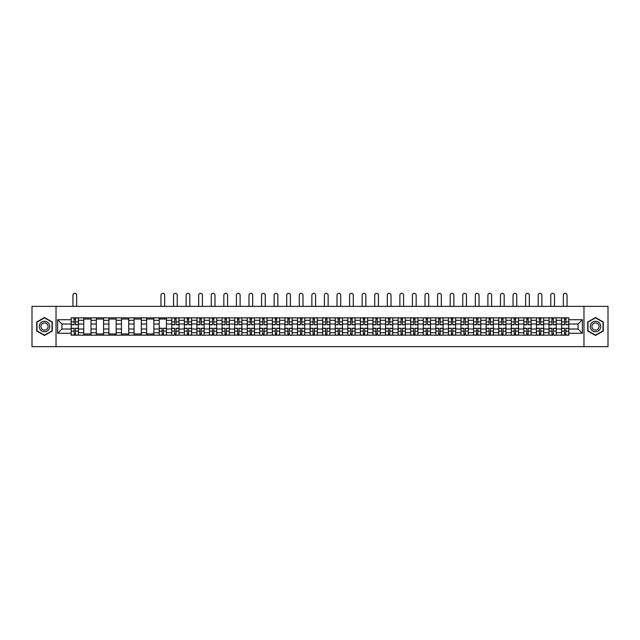 <?xml version="1.0" encoding="UTF-8"?>
<svg xmlns="http://www.w3.org/2000/svg" width="640" height="640" viewBox="0 0 640 640"><rect width="100%" height="100%" fill="white"/><g stroke="black" fill="none" stroke-linecap="round" stroke-linejoin="round"><path stroke-width="0.96" d="M583.976 346.656L608 346.656L608 306.36L32 306.36L32 346.656L583.976 346.656L583.976 306.36M83.752 335.176L83.752 320.304L78.432 320.304L78.432 335.176M78.432 320.304L78.432 317.84M83.752 320.304L83.752 317.84M91 317.84L91 335.176M96.32 335.176L96.32 317.84M103.576 317.84L103.576 335.176M108.896 335.176L108.896 317.84M116.152 317.84L116.152 335.176M121.472 335.176L121.472 317.84M128.728 317.84L128.728 335.176M134.048 335.176L134.048 317.84M141.296 317.84L141.296 335.176M146.616 335.176L146.616 317.84M153.872 317.84L153.872 335.176M159.192 335.176L159.192 317.84M166.448 317.84L166.448 335.176M171.768 335.176L171.768 317.84M179.024 317.84L179.024 335.176M184.344 335.176L184.344 317.84M191.6 317.84L191.6 335.176M196.92 335.176L196.92 317.84M204.168 317.84L204.168 335.176M209.488 335.176L209.488 317.84M216.744 317.84L216.744 335.176M222.064 335.176L222.064 317.84M229.32 317.84L229.32 335.176M234.64 335.176L234.64 317.84M241.896 317.84L241.896 335.176M247.216 335.176L247.216 317.84M254.472 317.84L254.472 335.176M259.792 335.176L259.792 317.84M267.04 317.84L267.04 335.176M272.36 335.176L272.36 317.84M279.616 317.84L279.616 335.176M284.936 335.176L284.936 317.84M292.192 317.84L292.192 335.176M297.512 335.176L297.512 317.84M304.768 317.84L304.768 335.176M310.088 335.176L310.088 317.84M317.344 317.84L317.344 335.176M322.656 335.176L322.656 317.84M329.912 317.84L329.912 335.176M335.232 335.176L335.232 317.84M342.488 317.84L342.488 335.176M347.808 335.176L347.808 317.84M355.064 317.84L355.064 335.176M360.384 335.176L360.384 317.84M367.64 317.84L367.64 335.176M372.96 335.176L372.96 317.84M380.208 317.84L380.208 335.176M385.528 335.176L385.528 317.84M392.784 317.84L392.784 335.176M398.104 335.176L398.104 317.84M405.36 317.84L405.36 335.176M410.68 335.176L410.68 317.84M417.936 317.84L417.936 335.176M423.256 335.176L423.256 317.84M430.512 317.84L430.512 335.176M435.832 335.176L435.832 317.84M443.08 317.84L443.08 335.176M448.4 335.176L448.4 317.84M455.656 317.84L455.656 335.176M460.976 335.176L460.976 317.84M468.232 317.84L468.232 335.176M473.552 335.176L473.552 317.84M480.808 317.84L480.808 335.176M486.128 335.176L486.128 317.84M493.384 317.84L493.384 335.176M498.704 335.176L498.704 317.84M505.952 317.84L505.952 335.176M511.272 335.176L511.272 317.84M518.528 317.84L518.528 335.176M523.848 335.176L523.848 317.84M531.104 317.84L531.104 335.176M536.424 335.176L536.424 317.84M543.68 317.84L543.68 335.176M549 335.176L549 317.84M556.248 317.84L556.248 335.176M561.568 335.176L561.568 317.84M561.568 329.008L556.248 329.008M549 329.008L543.68 329.008M536.424 329.008L531.104 329.008M523.848 329.008L518.528 329.008M511.272 329.008L505.952 329.008M498.704 329.008L493.384 329.008M486.128 329.008L480.808 329.008M473.552 329.008L468.232 329.008M460.976 329.008L455.656 329.008M448.4 329.008L443.08 329.008M435.832 329.008L430.512 329.008M423.256 329.008L417.936 329.008M410.68 329.008L405.36 329.008M398.104 329.008L392.784 329.008M385.528 329.008L380.208 329.008M372.96 329.008L367.64 329.008M360.384 329.008L355.064 329.008M347.808 329.008L342.488 329.008M335.232 329.008L329.912 329.008M322.656 329.008L317.344 329.008M310.088 329.008L304.768 329.008M297.512 329.008L292.192 329.008M284.936 329.008L279.616 329.008M272.36 329.008L267.04 329.008M259.792 329.008L254.472 329.008M247.216 329.008L241.896 329.008M234.64 329.008L229.32 329.008M222.064 329.008L216.744 329.008M209.488 329.008L204.168 329.008M196.92 329.008L191.6 329.008M184.344 329.008L179.024 329.008M171.768 329.008L166.448 329.008M159.192 329.008L153.872 329.008M146.616 329.008L141.296 329.008M134.048 329.008L128.728 329.008M121.472 329.008L116.152 329.008M108.896 329.008L103.576 329.008M96.32 329.008L91 329.008M83.752 329.008L78.432 329.008M561.568 324.008L556.248 324.008M549 324.008L543.68 324.008M536.424 324.008L531.104 324.008M523.848 324.008L518.528 324.008M511.272 324.008L505.952 324.008M498.704 324.008L493.384 324.008M486.128 324.008L480.808 324.008M473.552 324.008L468.232 324.008M460.976 324.008L455.656 324.008M448.4 324.008L443.08 324.008M435.832 324.008L430.512 324.008M423.256 324.008L417.936 324.008M410.68 324.008L405.36 324.008M398.104 324.008L392.784 324.008M385.528 324.008L380.208 324.008M372.96 324.008L367.64 324.008M360.384 324.008L355.064 324.008M347.808 324.008L342.488 324.008M335.232 324.008L329.912 324.008M322.656 324.008L317.344 324.008M310.088 324.008L304.768 324.008M297.512 324.008L292.192 324.008M284.936 324.008L279.616 324.008M272.36 324.008L267.04 324.008M259.792 324.008L254.472 324.008M247.216 324.008L241.896 324.008M234.64 324.008L229.32 324.008M222.064 324.008L216.744 324.008M209.488 324.008L204.168 324.008M196.92 324.008L191.6 324.008M184.344 324.008L179.024 324.008M171.768 324.008L166.448 324.008M159.192 324.008L153.872 324.008M146.616 324.008L141.296 324.008M134.048 324.008L128.728 324.008M121.472 324.008L116.152 324.008M108.896 324.008L103.576 324.008M96.32 324.008L91 324.008M83.752 324.008L78.432 324.008M61.904 329.008L71.176 329.008L71.176 324.008L61.904 324.008L61.904 329.008L57.632 333.28L57.632 319.736L71.176 319.736L71.176 324.008M568.824 324.008L568.824 329.008L578.096 329.008L578.096 324.008L568.824 324.008L568.824 317.84L71.176 317.84L71.176 319.736M568.824 319.736L582.368 319.736L582.368 333.28L568.824 333.28L568.824 329.008M71.176 329.008L71.176 335.176L568.824 335.176L568.824 333.28M71.176 333.28L57.632 333.28M56.024 346.656L56.024 306.36M52.272 322.016L44.496 317.528L36.712 322.016L36.712 331L44.496 335.488L52.272 331L52.272 322.016M603.288 322.016L595.504 317.528L587.728 322.016L587.728 331L595.504 335.488L603.288 331L603.288 322.016M75.488 333.968L74.112 333.968M74.112 319.056L75.488 319.056M91 333.968L83.752 333.968M83.752 319.056L91 319.056M103.576 333.968L96.32 333.968M96.32 319.056L103.576 319.056M116.152 333.968L108.896 333.968M108.896 319.056L116.152 319.056M128.728 333.968L121.472 333.968M121.472 319.056L128.728 319.056M141.296 333.968L134.048 333.968M134.048 319.056L141.296 319.056M153.872 333.968L146.616 333.968M146.616 319.056L153.872 319.056M163.504 333.968L162.136 333.968M159.192 319.056L166.448 319.056M176.08 333.968L174.712 333.968M174.712 319.056L176.08 319.056M188.656 333.968L187.288 333.968M187.288 319.056L188.656 319.056M201.232 333.968L199.856 333.968M199.856 319.056L201.232 319.056M213.8 333.968L212.432 333.968M212.432 319.056L213.8 319.056M226.376 333.968L225.008 333.968M225.008 319.056L226.376 319.056M238.952 333.968L237.584 333.968M237.584 319.056L238.952 319.056M251.528 333.968L250.16 333.968M250.16 319.056L251.528 319.056M264.104 333.968L262.728 333.968M262.728 319.056L264.104 319.056M276.672 333.968L275.304 333.968M275.304 319.056L276.672 319.056M289.248 333.968L287.88 333.968M287.88 319.056L289.248 319.056M301.824 333.968L300.456 333.968M300.456 319.056L301.824 319.056M314.4 333.968L313.024 333.968M313.024 319.056L314.4 319.056M326.976 333.968L325.6 333.968M325.6 319.056L326.976 319.056M339.544 333.968L338.176 333.968M338.176 319.056L339.544 319.056M352.12 333.968L350.752 333.968M350.752 319.056L352.12 319.056M364.696 333.968L363.328 333.968M363.328 319.056L364.696 319.056M377.272 333.968L375.896 333.968M375.896 319.056L377.272 319.056M389.84 333.968L388.472 333.968M388.472 319.056L389.84 319.056M402.416 333.968L401.048 333.968M401.048 319.056L402.416 319.056M414.992 333.968L413.624 333.968M413.624 319.056L414.992 319.056M427.568 333.968L426.2 333.968M426.2 319.056L427.568 319.056M440.144 333.968L438.768 333.968M438.768 319.056L440.144 319.056M452.712 333.968L451.344 333.968M451.344 319.056L452.712 319.056M465.288 333.968L463.92 333.968M463.92 319.056L465.288 319.056M477.864 333.968L476.496 333.968M476.496 319.056L477.864 319.056M490.44 333.968L489.072 333.968M489.072 319.056L490.44 319.056M503.016 333.968L501.64 333.968M501.64 319.056L503.016 319.056M515.584 333.968L514.216 333.968M514.216 319.056L515.584 319.056M528.16 333.968L526.792 333.968M526.792 319.056L528.16 319.056M540.736 333.968L539.368 333.968M539.368 319.056L540.736 319.056M553.312 333.968L551.936 333.968M551.936 319.056L553.312 319.056M565.888 333.968L564.512 333.968M564.512 319.056L565.888 319.056M57.632 319.736L61.904 324.008M578.096 329.008L582.368 333.28M578.096 324.008L582.368 319.736M76.656 306.36L76.656 295.192A1.856 1.856 0 0 0 74.8 293.344A1.856 1.856 0 0 0 72.944 295.192L72.944 306.36M75.488 324.776L75.488 317.928L78.384 317.928L78.384 324.776L75.488 324.776M74.112 318.976L75.488 318.976M74.112 317.928L71.216 317.928L71.216 324.776L74.112 324.776L74.112 317.928L75.488 317.928M74.112 328.24L74.112 335.096L71.216 335.096L71.216 328.24L74.112 328.24M75.488 334.048L74.112 334.048M76.656 335.096L78.384 335.096L78.384 328.24L75.488 328.24L75.488 335.096L72.944 335.096M39.96 329.128A5.24 5.24 0 0 0 47.112 331.048A5.24 5.24 0 0 0 49.032 323.888A5.24 5.24 0 0 0 41.872 321.968A5.24 5.24 0 0 0 39.96 329.128M41.384 328.304A3.584 3.584 0 0 0 46.288 329.616A3.584 3.584 0 0 0 47.6 324.712A3.584 3.584 0 0 0 42.704 323.4A3.584 3.584 0 0 0 41.384 328.304M44.496 317.808L52.032 322.16L52.032 330.864L44.496 335.208L36.96 330.864L36.96 322.16L44.496 317.808M590.968 329.128A5.24 5.24 0 0 0 598.128 331.048A5.24 5.24 0 0 0 600.04 323.888A5.24 5.24 0 0 0 592.888 321.968A5.24 5.24 0 0 0 590.968 329.128M592.4 328.304A3.584 3.584 0 0 0 597.296 329.616A3.584 3.584 0 0 0 598.616 324.712A3.584 3.584 0 0 0 593.712 323.4A3.584 3.584 0 0 0 592.4 328.304M595.504 317.808L603.04 322.16L603.04 330.864L595.504 335.208L587.968 330.864L587.968 322.16L595.504 317.808M177.248 306.36L177.248 295.192A1.856 1.856 0 0 0 175.392 293.344A1.856 1.856 0 0 0 173.544 295.192L173.544 306.36M176.08 324.776L176.08 317.928L178.984 317.928L178.984 324.776L176.08 324.776M174.712 318.976L176.08 318.976M174.712 317.928L171.808 317.928L171.808 324.776L174.712 324.776L174.712 317.928L176.08 317.928M189.824 306.36L189.824 295.192A1.856 1.856 0 0 0 187.968 293.344A1.856 1.856 0 0 0 186.112 295.192L186.112 306.36M188.656 324.776L188.656 317.928L191.56 317.928L191.56 324.776L188.656 324.776M187.288 318.976L188.656 318.976M187.288 317.928L184.384 317.928L184.384 324.776L187.288 324.776L187.288 317.928L188.656 317.928M202.4 306.36L202.4 295.192A1.856 1.856 0 0 0 200.544 293.344A1.856 1.856 0 0 0 198.688 295.192L198.688 306.36M201.232 324.776L201.232 317.928L204.128 317.928L204.128 324.776L201.232 324.776M199.856 318.976L201.232 318.976M199.856 317.928L196.96 317.928L196.96 324.776L199.856 324.776L199.856 317.928L201.232 317.928M214.976 306.36L214.976 295.192A1.856 1.856 0 0 0 213.12 293.344A1.856 1.856 0 0 0 211.264 295.192L211.264 306.36M213.8 324.776L213.8 317.928L216.704 317.928L216.704 324.776L213.8 324.776M212.432 318.976L213.8 318.976M212.432 317.928L209.528 317.928L209.528 324.776L212.432 324.776L212.432 317.928L213.8 317.928M227.544 306.36L227.544 295.192A1.856 1.856 0 0 0 225.696 293.344A1.856 1.856 0 0 0 223.84 295.192L223.84 306.36M226.376 324.776L226.376 317.928L229.28 317.928L229.28 324.776L226.376 324.776M225.008 318.976L226.376 318.976M225.008 317.928L222.104 317.928L222.104 324.776L225.008 324.776L225.008 317.928L226.376 317.928M240.12 306.36L240.12 295.192A1.856 1.856 0 0 0 238.264 293.344A1.856 1.856 0 0 0 236.416 295.192L236.416 306.36M238.952 324.776L238.952 317.928L241.856 317.928L241.856 324.776L238.952 324.776M237.584 318.976L238.952 318.976M237.584 317.928L234.68 317.928L234.68 324.776L237.584 324.776L237.584 317.928L238.952 317.928M252.696 306.36L252.696 295.192A1.856 1.856 0 0 0 250.84 293.344A1.856 1.856 0 0 0 248.984 295.192L248.984 306.36M251.528 324.776L251.528 317.928L254.432 317.928L254.432 324.776L251.528 324.776M250.16 318.976L251.528 318.976M250.16 317.928L247.256 317.928L247.256 324.776L250.16 324.776L250.16 317.928L251.528 317.928M265.272 306.36L265.272 295.192A1.856 1.856 0 0 0 263.416 293.344A1.856 1.856 0 0 0 261.56 295.192L261.56 306.36M264.104 324.776L264.104 317.928L267 317.928L267 324.776L264.104 324.776M262.728 318.976L264.104 318.976M262.728 317.928L259.832 317.928L259.832 324.776L262.728 324.776L262.728 317.928L264.104 317.928M277.84 306.36L277.84 295.192A1.856 1.856 0 0 0 275.992 293.344A1.856 1.856 0 0 0 274.136 295.192L274.136 306.36M276.672 324.776L276.672 317.928L279.576 317.928L279.576 324.776L276.672 324.776M275.304 318.976L276.672 318.976M275.304 317.928L272.4 317.928L272.4 324.776L275.304 324.776L275.304 317.928L276.672 317.928M164.672 306.36L164.672 295.192A1.856 1.856 0 0 0 162.824 293.344A1.856 1.856 0 0 0 160.968 295.192L160.968 306.36M162.136 328.24L162.136 335.096L159.232 335.096L159.232 328.24L162.136 328.24M163.504 334.048L162.136 334.048M164.792 335.096L166.408 335.096L166.408 328.24L163.504 328.24L163.504 335.096L162.136 335.096M166.408 335.096L163.504 335.096M164.672 317.84L164.672 319.056M160.968 317.84L160.968 319.056M174.712 328.24L174.712 335.096L171.808 335.096L171.808 328.24L174.712 328.24M176.08 334.048L174.712 334.048M176.08 335.096L178.984 335.096L178.984 328.24L176.08 328.24L176.08 335.096L174.712 335.096M187.288 328.24L187.288 335.096L184.384 335.096L184.384 328.24L187.288 328.24M188.656 334.048L187.288 334.048M188.656 335.096L191.56 335.096L191.56 328.24L188.656 328.24L188.656 335.096L187.288 335.096M199.856 328.24L199.856 335.096L196.96 335.096L196.96 328.24L199.856 328.24M201.232 334.048L199.856 334.048M202.52 335.096L204.128 335.096L204.128 328.24L201.232 328.24L201.232 335.096L199.856 335.096M204.128 335.096L201.232 335.096M212.432 328.24L212.432 335.096L209.528 335.096L209.528 328.24L212.432 328.24M213.8 334.048L212.432 334.048M213.8 335.096L216.704 335.096L216.704 328.24L213.8 328.24L213.8 335.096L212.432 335.096M225.008 328.24L225.008 335.096L222.104 335.096L222.104 328.24L225.008 328.24M226.376 334.048L225.008 334.048M226.376 335.096L229.28 335.096L229.28 328.24L226.376 328.24L226.376 335.096L225.008 335.096M237.584 328.24L237.584 335.096L234.68 335.096L234.68 328.24L237.584 328.24M238.952 334.048L237.584 334.048M238.952 335.096L241.856 335.096L241.856 328.24L238.952 328.24L238.952 335.096L237.584 335.096M250.16 328.24L250.16 335.096L247.256 335.096L247.256 328.24L250.16 328.24M251.528 334.048L250.16 334.048M251.528 335.096L254.432 335.096L254.432 328.24L251.528 328.24L251.528 335.096L250.16 335.096M262.728 328.24L262.728 335.096L259.832 335.096L259.832 328.24L262.728 328.24M264.104 334.048L262.728 334.048M264.104 335.096L267 335.096L267 328.24L264.104 328.24L264.104 335.096L262.728 335.096M275.304 328.24L275.304 335.096L272.4 335.096L272.4 328.24L275.304 328.24M276.672 334.048L275.304 334.048M276.672 335.096L279.576 335.096L279.576 328.24L276.672 328.24L276.672 335.096L275.304 335.096M290.416 306.36L290.416 295.192A1.856 1.856 0 0 0 288.568 293.344A1.856 1.856 0 0 0 286.712 295.192L286.712 306.36M289.248 324.776L289.248 317.928L292.152 317.928L292.152 324.776L289.248 324.776M287.88 318.976L289.248 318.976M287.88 317.928L284.976 317.928L284.976 324.776L287.88 324.776L287.88 317.928L289.248 317.928M287.88 328.24L287.88 335.096L284.976 335.096L284.976 328.24L287.88 328.24M289.248 334.048L287.88 334.048M290.536 335.096L292.152 335.096L292.152 328.24L289.248 328.24L289.248 335.096L287.88 335.096M292.152 335.096L289.248 335.096M302.992 306.36L302.992 295.192A1.856 1.856 0 0 0 301.136 293.344A1.856 1.856 0 0 0 299.288 295.192L299.288 306.36M301.824 324.776L301.824 317.928L304.728 317.928L304.728 324.776L301.824 324.776M300.456 318.976L301.824 318.976M300.456 317.928L297.552 317.928L297.552 324.776L300.456 324.776L300.456 317.928L301.824 317.928M300.456 328.24L300.456 335.096L297.552 335.096L297.552 328.24L300.456 328.24M301.824 334.048L300.456 334.048M303.112 335.096L304.728 335.096L304.728 328.24L301.824 328.24L301.824 335.096L300.456 335.096M304.728 335.096L301.824 335.096M315.568 306.36L315.568 295.192A1.856 1.856 0 0 0 313.712 293.344A1.856 1.856 0 0 0 311.856 295.192L311.856 306.36M314.4 324.776L314.4 317.928L317.296 317.928L317.296 324.776L314.4 324.776M313.024 318.976L314.4 318.976M313.024 317.928L310.128 317.928L310.128 324.776L313.024 324.776L313.024 317.928L314.4 317.928M328.144 306.36L328.144 295.192A1.856 1.856 0 0 0 326.288 293.344A1.856 1.856 0 0 0 324.432 295.192L324.432 306.36M326.976 324.776L326.976 317.928L329.872 317.928L329.872 324.776L326.976 324.776M325.6 318.976L326.976 318.976M325.6 317.928L322.704 317.928L322.704 324.776L325.6 324.776L325.6 317.928L326.976 317.928M340.712 306.36L340.712 295.192A1.856 1.856 0 0 0 338.864 293.344A1.856 1.856 0 0 0 337.008 295.192L337.008 306.36M339.544 324.776L339.544 317.928L342.448 317.928L342.448 324.776L339.544 324.776M338.176 318.976L339.544 318.976M338.176 317.928L335.272 317.928L335.272 324.776L338.176 324.776L338.176 317.928L339.544 317.928M353.288 306.36L353.288 295.192A1.856 1.856 0 0 0 351.432 293.344A1.856 1.856 0 0 0 349.584 295.192L349.584 306.36M352.12 324.776L352.12 317.928L355.024 317.928L355.024 324.776L352.12 324.776M350.752 318.976L352.12 318.976M350.752 317.928L347.848 317.928L347.848 324.776L350.752 324.776L350.752 317.928L352.12 317.928M365.864 306.36L365.864 295.192A1.856 1.856 0 0 0 364.008 293.344A1.856 1.856 0 0 0 362.16 295.192L362.16 306.36M364.696 324.776L364.696 317.928L367.6 317.928L367.6 324.776L364.696 324.776M363.328 318.976L364.696 318.976M363.328 317.928L360.424 317.928L360.424 324.776L363.328 324.776L363.328 317.928L364.696 317.928M378.44 306.36L378.44 295.192A1.856 1.856 0 0 0 376.584 293.344A1.856 1.856 0 0 0 374.728 295.192L374.728 306.36M377.272 324.776L377.272 317.928L380.168 317.928L380.168 324.776L377.272 324.776M375.896 318.976L377.272 318.976M375.896 317.928L373 317.928L373 324.776L375.896 324.776L375.896 317.928L377.272 317.928M391.016 306.36L391.016 295.192A1.856 1.856 0 0 0 389.16 293.344A1.856 1.856 0 0 0 387.304 295.192L387.304 306.36M389.84 324.776L389.84 317.928L392.744 317.928L392.744 324.776L389.84 324.776M388.472 318.976L389.84 318.976M388.472 317.928L385.568 317.928L385.568 324.776L388.472 324.776L388.472 317.928L389.84 317.928M403.584 306.36L403.584 295.192A1.856 1.856 0 0 0 401.736 293.344A1.856 1.856 0 0 0 399.88 295.192L399.88 306.36M402.416 324.776L402.416 317.928L405.32 317.928L405.32 324.776L402.416 324.776M401.048 318.976L402.416 318.976M401.048 317.928L398.144 317.928L398.144 324.776L401.048 324.776L401.048 317.928L402.416 317.928M416.16 306.36L416.16 295.192A1.856 1.856 0 0 0 414.304 293.344A1.856 1.856 0 0 0 412.456 295.192L412.456 306.36M414.992 324.776L414.992 317.928L417.896 317.928L417.896 324.776L414.992 324.776M413.624 318.976L414.992 318.976M413.624 317.928L410.72 317.928L410.72 324.776L413.624 324.776L413.624 317.928L414.992 317.928M428.736 306.36L428.736 295.192A1.856 1.856 0 0 0 426.88 293.344A1.856 1.856 0 0 0 425.024 295.192L425.024 306.36M427.568 324.776L427.568 317.928L430.472 317.928L430.472 324.776L427.568 324.776M426.2 318.976L427.568 318.976M426.2 317.928L423.296 317.928L423.296 324.776L426.2 324.776L426.2 317.928L427.568 317.928M441.312 306.36L441.312 295.192A1.856 1.856 0 0 0 439.456 293.344A1.856 1.856 0 0 0 437.6 295.192L437.6 306.36M440.144 324.776L440.144 317.928L443.04 317.928L443.04 324.776L440.144 324.776M438.768 318.976L440.144 318.976M438.768 317.928L435.872 317.928L435.872 324.776L438.768 324.776L438.768 317.928L440.144 317.928M453.888 306.36L453.888 295.192A1.856 1.856 0 0 0 452.032 293.344A1.856 1.856 0 0 0 450.176 295.192L450.176 306.36M452.712 324.776L452.712 317.928L455.616 317.928L455.616 324.776L452.712 324.776M451.344 318.976L452.712 318.976M451.344 317.928L448.44 317.928L448.44 324.776L451.344 324.776L451.344 317.928L452.712 317.928M466.456 306.36L466.456 295.192A1.856 1.856 0 0 0 464.608 293.344A1.856 1.856 0 0 0 462.752 295.192L462.752 306.36M465.288 324.776L465.288 317.928L468.192 317.928L468.192 324.776L465.288 324.776M463.92 318.976L465.288 318.976M463.92 317.928L461.016 317.928L461.016 324.776L463.92 324.776L463.92 317.928L465.288 317.928M479.032 306.36L479.032 295.192A1.856 1.856 0 0 0 477.176 293.344A1.856 1.856 0 0 0 475.328 295.192L475.328 306.36M477.864 324.776L477.864 317.928L480.768 317.928L480.768 324.776L477.864 324.776M476.496 318.976L477.864 318.976M476.496 317.928L473.592 317.928L473.592 324.776L476.496 324.776L476.496 317.928L477.864 317.928M491.608 306.36L491.608 295.192A1.856 1.856 0 0 0 489.752 293.344A1.856 1.856 0 0 0 487.896 295.192L487.896 306.36M490.44 324.776L490.44 317.928L493.344 317.928L493.344 324.776L490.44 324.776M489.072 318.976L490.44 318.976M489.072 317.928L486.168 317.928L486.168 324.776L489.072 324.776L489.072 317.928L490.44 317.928M504.184 306.36L504.184 295.192A1.856 1.856 0 0 0 502.328 293.344A1.856 1.856 0 0 0 500.472 295.192L500.472 306.36M503.016 324.776L503.016 317.928L505.912 317.928L505.912 324.776L503.016 324.776M501.64 318.976L503.016 318.976M501.64 317.928L498.744 317.928L498.744 324.776L501.64 324.776L501.64 317.928L503.016 317.928M516.752 306.36L516.752 295.192A1.856 1.856 0 0 0 514.904 293.344A1.856 1.856 0 0 0 513.048 295.192L513.048 306.36M515.584 324.776L515.584 317.928L518.488 317.928L518.488 324.776L515.584 324.776M514.216 318.976L515.584 318.976M514.216 317.928L511.312 317.928L511.312 324.776L514.216 324.776L514.216 317.928L515.584 317.928M529.328 306.36L529.328 295.192A1.856 1.856 0 0 0 527.48 293.344A1.856 1.856 0 0 0 525.624 295.192L525.624 306.36M528.16 324.776L528.16 317.928L531.064 317.928L531.064 324.776L528.16 324.776M526.792 318.976L528.16 318.976M526.792 317.928L523.888 317.928L523.888 324.776L526.792 324.776L526.792 317.928L528.16 317.928M541.904 306.36L541.904 295.192A1.856 1.856 0 0 0 540.048 293.344A1.856 1.856 0 0 0 538.2 295.192L538.2 306.36M540.736 324.776L540.736 317.928L543.64 317.928L543.64 324.776L540.736 324.776M539.368 318.976L540.736 318.976M539.368 317.928L536.464 317.928L536.464 324.776L539.368 324.776L539.368 317.928L540.736 317.928M554.48 306.36L554.48 295.192A1.856 1.856 0 0 0 552.624 293.344A1.856 1.856 0 0 0 550.768 295.192L550.768 306.36M553.312 324.776L553.312 317.928L556.208 317.928L556.208 324.776L553.312 324.776M551.936 318.976L553.312 318.976M551.936 317.928L549.04 317.928L549.04 324.776L551.936 324.776L551.936 317.928L553.312 317.928M313.024 328.24L313.024 335.096L310.128 335.096L310.128 328.24L313.024 328.24M314.4 334.048L313.024 334.048M315.688 335.096L317.296 335.096L317.296 328.24L314.4 328.24L314.4 335.096L313.024 335.096M317.296 335.096L314.4 335.096M325.6 328.24L325.6 335.096L322.704 335.096L322.704 328.24L325.6 328.24M326.976 334.048L325.6 334.048M326.976 335.096L329.872 335.096L329.872 328.24L326.976 328.24L326.976 335.096L325.6 335.096M338.176 328.24L338.176 335.096L335.272 335.096L335.272 328.24L338.176 328.24M339.544 334.048L338.176 334.048M339.544 335.096L342.448 335.096L342.448 328.24L339.544 328.24L339.544 335.096L338.176 335.096M350.752 328.24L350.752 335.096L347.848 335.096L347.848 328.24L350.752 328.24M352.12 334.048L350.752 334.048M352.12 335.096L355.024 335.096L355.024 328.24L352.12 328.24L352.12 335.096L350.752 335.096M363.328 328.24L363.328 335.096L360.424 335.096L360.424 328.24L363.328 328.24M364.696 334.048L363.328 334.048M364.696 335.096L367.6 335.096L367.6 328.24L364.696 328.24L364.696 335.096L363.328 335.096M375.896 328.24L375.896 335.096L373 335.096L373 328.24L375.896 328.24M377.272 334.048L375.896 334.048M377.272 335.096L380.168 335.096L380.168 328.24L377.272 328.24L377.272 335.096L375.896 335.096M388.472 328.24L388.472 335.096L385.568 335.096L385.568 328.24L388.472 328.24M389.84 334.048L388.472 334.048M389.84 335.096L392.744 335.096L392.744 328.24L389.84 328.24L389.84 335.096L388.472 335.096M401.048 328.24L401.048 335.096L398.144 335.096L398.144 328.24L401.048 328.24M402.416 334.048L401.048 334.048M403.704 335.096L405.32 335.096L405.32 328.24L402.416 328.24L402.416 335.096L401.048 335.096M405.32 335.096L402.416 335.096M413.624 328.24L413.624 335.096L410.72 335.096L410.72 328.24L413.624 328.24M414.992 334.048L413.624 334.048M414.992 335.096L417.896 335.096L417.896 328.24L414.992 328.24L414.992 335.096L413.624 335.096M426.2 328.24L426.2 335.096L423.296 335.096L423.296 328.24L426.2 328.24M427.568 334.048L426.2 334.048M427.568 335.096L430.472 335.096L430.472 328.24L427.568 328.24L427.568 335.096L426.2 335.096M438.768 328.24L438.768 335.096L435.872 335.096L435.872 328.24L438.768 328.24M440.144 334.048L438.768 334.048M440.144 335.096L443.04 335.096L443.04 328.24L440.144 328.24L440.144 335.096L438.768 335.096M451.344 328.24L451.344 335.096L448.44 335.096L448.44 328.24L451.344 328.24M452.712 334.048L451.344 334.048M452.712 335.096L455.616 335.096L455.616 328.24L452.712 328.24L452.712 335.096L451.344 335.096M463.92 328.24L463.92 335.096L461.016 335.096L461.016 328.24L463.92 328.24M465.288 334.048L463.92 334.048M465.288 335.096L468.192 335.096L468.192 328.24L465.288 328.24L465.288 335.096L463.92 335.096M476.496 328.24L476.496 335.096L473.592 335.096L473.592 328.24L476.496 328.24M477.864 334.048L476.496 334.048M477.864 335.096L480.768 335.096L480.768 328.24L477.864 328.24L477.864 335.096L476.496 335.096M489.072 328.24L489.072 335.096L486.168 335.096L486.168 328.24L489.072 328.24M490.44 334.048L489.072 334.048M491.728 335.096L493.344 335.096L493.344 328.24L490.44 328.24L490.44 335.096L489.072 335.096M493.344 335.096L490.44 335.096M501.64 328.24L501.64 335.096L498.744 335.096L498.744 328.24L501.64 328.24M503.016 334.048L501.64 334.048M503.016 335.096L505.912 335.096L505.912 328.24L503.016 328.24L503.016 335.096L501.64 335.096M514.216 328.24L514.216 335.096L511.312 335.096L511.312 328.24L514.216 328.24M515.584 334.048L514.216 334.048M515.584 335.096L518.488 335.096L518.488 328.24L515.584 328.24L515.584 335.096L514.216 335.096M526.792 328.24L526.792 335.096L523.888 335.096L523.888 328.24L526.792 328.24M528.16 334.048L526.792 334.048M529.448 335.096L531.064 335.096L531.064 328.24L528.16 328.24L528.16 335.096L526.792 335.096M531.064 335.096L529.328 335.096M539.368 328.24L539.368 335.096L536.464 335.096L536.464 328.24L539.368 328.24M540.736 334.048L539.368 334.048M540.736 335.096L543.64 335.096L543.64 328.24L540.736 328.24L540.736 335.096L539.368 335.096M551.936 328.24L551.936 335.096L549.04 335.096L549.04 328.24L551.936 328.24M553.312 334.048L551.936 334.048M553.312 335.096L556.208 335.096L556.208 328.24L553.312 328.24L553.312 335.096L551.936 335.096M567.056 306.36L567.056 295.192A1.856 1.856 0 0 0 565.2 293.344A1.856 1.856 0 0 0 563.344 295.192L563.344 306.36M565.888 324.776L565.888 317.928L568.784 317.928L568.784 324.776L565.888 324.776M564.512 318.976L565.888 318.976M564.512 317.928L561.616 317.928L561.616 324.776L564.512 324.776L564.512 317.928L565.888 317.928M564.512 328.24L564.512 335.096L561.616 335.096L561.616 328.24L564.512 328.24M565.888 334.048L564.512 334.048M565.888 335.096L568.784 335.096L568.784 328.24L565.888 328.24L565.888 335.096L564.512 335.096M549 320.304L543.68 320.304M536.424 320.304L531.104 320.304M523.848 320.304L518.528 320.304M511.272 320.304L505.952 320.304M498.704 320.304L493.384 320.304M486.128 320.304L480.808 320.304M473.552 320.304L468.232 320.304M460.976 320.304L455.656 320.304M448.4 320.304L443.08 320.304M435.832 320.304L430.512 320.304M423.256 320.304L417.936 320.304M410.68 320.304L405.36 320.304M398.104 320.304L392.784 320.304M385.528 320.304L380.208 320.304M372.96 320.304L367.64 320.304M360.384 320.304L355.064 320.304M347.808 320.304L342.488 320.304M335.232 320.304L329.912 320.304M322.656 320.304L317.344 320.304M310.088 320.304L304.768 320.304M297.512 320.304L292.192 320.304M284.936 320.304L279.616 320.304M272.36 320.304L267.04 320.304M259.792 320.304L254.472 320.304M247.216 320.304L241.896 320.304M234.64 320.304L229.32 320.304M222.064 320.304L216.744 320.304M209.488 320.304L204.168 320.304M196.92 320.304L191.6 320.304M184.344 320.304L179.024 320.304M171.768 320.304L166.448 320.304M159.192 320.304L153.872 320.304M146.616 320.304L141.296 320.304M134.048 320.304L128.728 320.304M121.472 320.304L116.152 320.304M108.896 320.304L103.576 320.304M96.32 320.304L91 320.304M561.568 320.304L556.248 320.304M549 332.712L543.68 332.712M536.424 332.712L531.104 332.712M523.848 332.712L518.528 332.712M511.272 332.712L505.952 332.712M498.704 332.712L493.384 332.712M486.128 332.712L480.808 332.712M473.552 332.712L468.232 332.712M460.976 332.712L455.656 332.712M448.4 332.712L443.08 332.712M435.832 332.712L430.512 332.712M423.256 332.712L417.936 332.712M410.68 332.712L405.36 332.712M398.104 332.712L392.784 332.712M385.528 332.712L380.208 332.712M372.96 332.712L367.64 332.712M360.384 332.712L355.064 332.712M347.808 332.712L342.488 332.712M335.232 332.712L329.912 332.712M322.656 332.712L317.344 332.712M310.088 332.712L304.768 332.712M297.512 332.712L292.192 332.712M284.936 332.712L279.616 332.712M272.36 332.712L267.04 332.712M259.792 332.712L254.472 332.712M247.216 332.712L241.896 332.712M234.64 332.712L229.32 332.712M222.064 332.712L216.744 332.712M209.488 332.712L204.168 332.712M196.92 332.712L191.6 332.712M184.344 332.712L179.024 332.712M171.768 332.712L166.448 332.712M159.192 332.712L153.872 332.712M146.616 332.712L141.296 332.712M134.048 332.712L128.728 332.712M121.472 332.712L116.152 332.712M108.896 332.712L103.576 332.712M96.32 332.712L91 332.712M83.752 332.712L78.432 332.712M561.568 332.712L556.248 332.712M75.488 324.608L78.384 324.608M75.488 321.88L78.384 321.88M71.216 324.608L74.112 324.608M71.216 321.88L74.112 321.88M74.112 328.416L71.216 328.416M74.112 331.136L71.216 331.136M78.384 328.416L75.488 328.416M78.384 331.136L75.488 331.136M176.08 324.608L178.984 324.608M176.08 321.88L178.984 321.88M171.808 324.608L174.712 324.608M171.808 321.88L174.712 321.88M188.656 324.608L191.56 324.608M188.656 321.88L191.56 321.88M184.384 324.608L187.288 324.608M184.384 321.88L187.288 321.88M201.232 324.608L204.128 324.608M201.232 321.88L204.128 321.88M196.96 324.608L199.856 324.608M196.96 321.88L199.856 321.88M213.8 324.608L216.704 324.608M213.8 321.88L216.704 321.88M209.528 324.608L212.432 324.608M209.528 321.88L212.432 321.88M226.376 324.608L229.28 324.608M226.376 321.88L229.28 321.88M222.104 324.608L225.008 324.608M222.104 321.88L225.008 321.88M238.952 324.608L241.856 324.608M238.952 321.88L241.856 321.88M234.68 324.608L237.584 324.608M234.68 321.88L237.584 321.88M251.528 324.608L254.432 324.608M251.528 321.88L254.432 321.88M247.256 324.608L250.16 324.608M247.256 321.88L250.16 321.88M264.104 324.608L267 324.608M264.104 321.88L267 321.88M259.832 324.608L262.728 324.608M259.832 321.88L262.728 321.88M276.672 324.608L279.576 324.608M276.672 321.88L279.576 321.88M272.4 324.608L275.304 324.608M272.4 321.88L275.304 321.88M162.136 328.416L159.232 328.416M162.136 331.136L159.232 331.136M166.408 328.416L163.504 328.416M166.408 331.136L163.504 331.136M174.712 328.416L171.808 328.416M174.712 331.136L171.808 331.136M178.984 328.416L176.08 328.416M178.984 331.136L176.08 331.136M187.288 328.416L184.384 328.416M187.288 331.136L184.384 331.136M191.56 328.416L188.656 328.416M191.56 331.136L188.656 331.136M199.856 328.416L196.96 328.416M199.856 331.136L196.96 331.136M204.128 328.416L201.232 328.416M204.128 331.136L201.232 331.136M212.432 328.416L209.528 328.416M212.432 331.136L209.528 331.136M216.704 328.416L213.8 328.416M216.704 331.136L213.8 331.136M225.008 328.416L222.104 328.416M225.008 331.136L222.104 331.136M229.28 328.416L226.376 328.416M229.28 331.136L226.376 331.136M237.584 328.416L234.68 328.416M237.584 331.136L234.68 331.136M241.856 328.416L238.952 328.416M241.856 331.136L238.952 331.136M250.16 328.416L247.256 328.416M250.16 331.136L247.256 331.136M254.432 328.416L251.528 328.416M254.432 331.136L251.528 331.136M262.728 328.416L259.832 328.416M262.728 331.136L259.832 331.136M267 328.416L264.104 328.416M267 331.136L264.104 331.136M275.304 328.416L272.4 328.416M275.304 331.136L272.4 331.136M279.576 328.416L276.672 328.416M279.576 331.136L276.672 331.136M289.248 324.608L292.152 324.608M289.248 321.88L292.152 321.88M284.976 324.608L287.88 324.608M284.976 321.88L287.88 321.88M287.88 328.416L284.976 328.416M287.88 331.136L284.976 331.136M292.152 328.416L289.248 328.416M292.152 331.136L289.248 331.136M301.824 324.608L304.728 324.608M301.824 321.88L304.728 321.88M297.552 324.608L300.456 324.608M297.552 321.88L300.456 321.88M300.456 328.416L297.552 328.416M300.456 331.136L297.552 331.136M304.728 328.416L301.824 328.416M304.728 331.136L301.824 331.136M314.4 324.608L317.296 324.608M314.4 321.88L317.296 321.88M310.128 324.608L313.024 324.608M310.128 321.88L313.024 321.88M326.976 324.608L329.872 324.608M326.976 321.88L329.872 321.88M322.704 324.608L325.6 324.608M322.704 321.88L325.6 321.88M339.544 324.608L342.448 324.608M339.544 321.88L342.448 321.88M335.272 324.608L338.176 324.608M335.272 321.88L338.176 321.88M352.12 324.608L355.024 324.608M352.12 321.88L355.024 321.88M347.848 324.608L350.752 324.608M347.848 321.88L350.752 321.88M364.696 324.608L367.6 324.608M364.696 321.88L367.6 321.88M360.424 324.608L363.328 324.608M360.424 321.88L363.328 321.88M377.272 324.608L380.168 324.608M377.272 321.88L380.168 321.88M373 324.608L375.896 324.608M373 321.88L375.896 321.88M389.84 324.608L392.744 324.608M389.84 321.88L392.744 321.88M385.568 324.608L388.472 324.608M385.568 321.88L388.472 321.88M402.416 324.608L405.32 324.608M402.416 321.88L405.32 321.88M398.144 324.608L401.048 324.608M398.144 321.88L401.048 321.88M414.992 324.608L417.896 324.608M414.992 321.88L417.896 321.88M410.72 324.608L413.624 324.608M410.72 321.88L413.624 321.88M427.568 324.608L430.472 324.608M427.568 321.88L430.472 321.88M423.296 324.608L426.2 324.608M423.296 321.88L426.2 321.88M440.144 324.608L443.04 324.608M440.144 321.88L443.04 321.88M435.872 324.608L438.768 324.608M435.872 321.88L438.768 321.88M452.712 324.608L455.616 324.608M452.712 321.88L455.616 321.88M448.44 324.608L451.344 324.608M448.44 321.88L451.344 321.88M465.288 324.608L468.192 324.608M465.288 321.88L468.192 321.88M461.016 324.608L463.92 324.608M461.016 321.88L463.92 321.88M477.864 324.608L480.768 324.608M477.864 321.88L480.768 321.88M473.592 324.608L476.496 324.608M473.592 321.88L476.496 321.88M490.44 324.608L493.344 324.608M490.44 321.88L493.344 321.88M486.168 324.608L489.072 324.608M486.168 321.88L489.072 321.88M503.016 324.608L505.912 324.608M503.016 321.88L505.912 321.88M498.744 324.608L501.64 324.608M498.744 321.88L501.64 321.88M515.584 324.608L518.488 324.608M515.584 321.88L518.488 321.88M511.312 324.608L514.216 324.608M511.312 321.88L514.216 321.88M528.16 324.608L531.064 324.608M528.16 321.88L531.064 321.88M523.888 324.608L526.792 324.608M523.888 321.88L526.792 321.88M540.736 324.608L543.64 324.608M540.736 321.88L543.64 321.88M536.464 324.608L539.368 324.608M536.464 321.88L539.368 321.88M553.312 324.608L556.208 324.608M553.312 321.88L556.208 321.88M549.04 324.608L551.936 324.608M549.04 321.88L551.936 321.88M313.024 328.416L310.128 328.416M313.024 331.136L310.128 331.136M317.296 328.416L314.4 328.416M317.296 331.136L314.4 331.136M325.6 328.416L322.704 328.416M325.6 331.136L322.704 331.136M329.872 328.416L326.976 328.416M329.872 331.136L326.976 331.136M338.176 328.416L335.272 328.416M338.176 331.136L335.272 331.136M342.448 328.416L339.544 328.416M342.448 331.136L339.544 331.136M350.752 328.416L347.848 328.416M350.752 331.136L347.848 331.136M355.024 328.416L352.12 328.416M355.024 331.136L352.12 331.136M363.328 328.416L360.424 328.416M363.328 331.136L360.424 331.136M367.6 328.416L364.696 328.416M367.6 331.136L364.696 331.136M375.896 328.416L373 328.416M375.896 331.136L373 331.136M380.168 328.416L377.272 328.416M380.168 331.136L377.272 331.136M388.472 328.416L385.568 328.416M388.472 331.136L385.568 331.136M392.744 328.416L389.84 328.416M392.744 331.136L389.84 331.136M401.048 328.416L398.144 328.416M401.048 331.136L398.144 331.136M405.32 328.416L402.416 328.416M405.32 331.136L402.416 331.136M413.624 328.416L410.72 328.416M413.624 331.136L410.72 331.136M417.896 328.416L414.992 328.416M417.896 331.136L414.992 331.136M426.2 328.416L423.296 328.416M426.2 331.136L423.296 331.136M430.472 328.416L427.568 328.416M430.472 331.136L427.568 331.136M438.768 328.416L435.872 328.416M438.768 331.136L435.872 331.136M443.04 328.416L440.144 328.416M443.04 331.136L440.144 331.136M451.344 328.416L448.44 328.416M451.344 331.136L448.44 331.136M455.616 328.416L452.712 328.416M455.616 331.136L452.712 331.136M463.92 328.416L461.016 328.416M463.92 331.136L461.016 331.136M468.192 328.416L465.288 328.416M468.192 331.136L465.288 331.136M476.496 328.416L473.592 328.416M476.496 331.136L473.592 331.136M480.768 328.416L477.864 328.416M480.768 331.136L477.864 331.136M489.072 328.416L486.168 328.416M489.072 331.136L486.168 331.136M493.344 328.416L490.44 328.416M493.344 331.136L490.44 331.136M501.64 328.416L498.744 328.416M501.64 331.136L498.744 331.136M505.912 328.416L503.016 328.416M505.912 331.136L503.016 331.136M514.216 328.416L511.312 328.416M514.216 331.136L511.312 331.136M518.488 328.416L515.584 328.416M518.488 331.136L515.584 331.136M526.792 328.416L523.888 328.416M526.792 331.136L523.888 331.136M531.064 328.416L528.16 328.416M531.064 331.136L528.16 331.136M539.368 328.416L536.464 328.416M539.368 331.136L536.464 331.136M543.64 328.416L540.736 328.416M543.64 331.136L540.736 331.136M551.936 328.416L549.04 328.416M551.936 331.136L549.04 331.136M556.208 328.416L553.312 328.416M556.208 331.136L553.312 331.136M565.888 324.608L568.784 324.608M565.888 321.88L568.784 321.88M561.616 324.608L564.512 324.608M561.616 321.88L564.512 321.88M564.512 328.416L561.616 328.416M564.512 331.136L561.616 331.136M568.784 328.416L565.888 328.416M568.784 331.136L565.888 331.136"/></g></svg>
